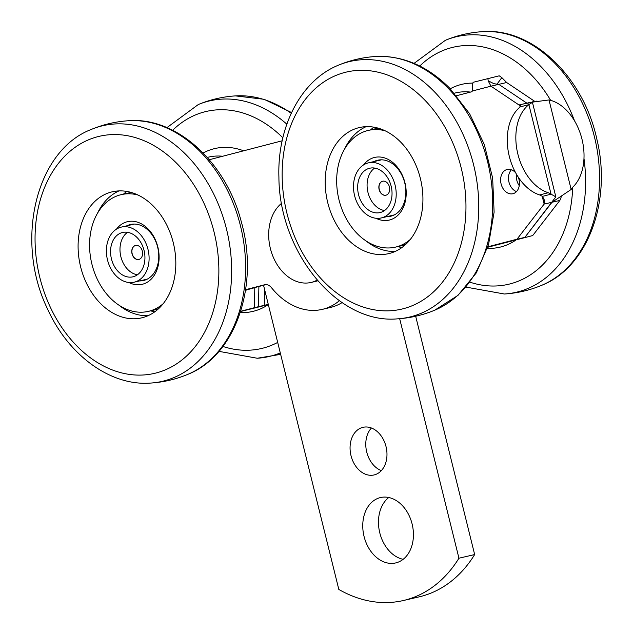 <?xml version="1.0" encoding="UTF-8"?>
<svg xmlns="http://www.w3.org/2000/svg" width="633" height="633" viewBox="0 0 633 633"><rect width="100%" height="100%" fill="white"/><g stroke="black" fill="none" stroke-linecap="round" stroke-linejoin="round"><path stroke-width="0.95" d="M396.155 562.808A33.557 24.822 76.9 0 1 395.696 562.927A33.557 24.822 76.9 0 1 363.92 535.858A33.557 24.822 76.9 0 1 380.496 497.554A33.557 24.822 76.9 0 1 412.194 524.306A33.557 24.822 76.9 0 1 396.155 562.808M388.765 497.506A33.557 24.822 -103.1 0 0 379.634 532.211A33.557 24.822 -103.1 0 0 403.142 559.327M374.396 474.869A24.45 18.08 76.9 0 1 374.056 474.956A24.45 18.08 76.9 0 1 350.911 455.238A24.45 18.08 76.9 0 1 362.986 427.33A24.45 18.08 76.9 0 1 386.083 446.819A24.45 18.08 76.9 0 1 374.396 474.869M371.421 428.003A24.45 18.08 -103.1 0 0 366.626 451.582A24.45 18.08 -103.1 0 0 381.335 470.628M399.668 318.684L458.941 558.211A143.81 106.368 76.9 0 1 403.387 600.519A143.81 106.368 76.9 0 1 338.821 589.442L263.542 285.254M403.387 600.519L419.101 596.872A143.81 106.368 -103.1 0 0 474.655 554.555L415.675 316.247M458.941 558.211L474.655 554.555M281.598 203.296A43.139 31.911 -103.1 0 0 269.16 242.028A43.139 31.911 -103.1 0 0 291.489 279.034A43.139 31.911 -103.1 0 0 311.025 282.46L315.74 281.361A43.139 31.911 -103.1 0 0 317.703 280.815M311.025 282.46A43.139 31.911 -103.1 0 0 317.117 280.126M282.183 140.787L209.294 159.73M339.367 300.722A71.901 53.18 76.9 0 1 322.252 309.379A71.901 53.18 76.9 0 1 271.438 287.643A9.59 7.09 -103.1 0 0 264.665 284.747A9.59 7.09 -103.1 0 0 264.531 284.779L245.62 289.692M516.465 174.249A12.462 9.218 -103.1 0 0 519.25 185.651M516.496 191.601A12.462 9.218 76.9 0 1 508.908 181.861A12.462 9.218 76.9 0 1 511.417 169.771A12.462 9.218 -103.1 0 0 508.9 181.861A12.462 9.218 -103.1 0 0 516.488 191.601M518.292 177.208A12.462 9.218 76.9 0 1 518.949 179.281A12.462 9.218 76.9 0 1 512.849 193.738A12.462 9.218 76.9 0 1 501.043 183.689A12.462 9.218 76.9 0 1 507.207 169.462A12.462 9.218 76.9 0 1 515.642 172.793M456.583 95.71L471.379 91.856A2.397 1.772 76.9 0 0 472.36 91.01L472.447 86.816A11.987 8.071 -104.6 0 1 473.144 82.298L499.231 75.825L501.819 77.614L506.661 82.519L490.947 86.175L488.17 80.787L487.877 78.468M493.693 83.58L488.17 80.787M496.755 84.513L501.819 77.614M527.439 103.013L519.582 104.841A47.934 35.456 -103.1 0 0 518.989 104.983L490.947 86.175L472.36 91.01M526.83 103.147L498.796 84.347L526.838 103.147M487.726 247.258L532.701 235.563L487.806 247.02L524.836 237.391L555.837 196.887L551.05 194.149L542.465 196.38L544.206 199.759L544.143 204.087L559.865 200.432L561.677 195.826L552.008 202.259L524.844 237.391L516.979 239.219L544.143 204.087L542.204 196.246M520.12 107.017L519.582 104.841L520.801 105.189L520.31 106.858L528.895 104.627L532.432 102.309L522.47 104.168M542.465 196.38L539.68 194.948A47.934 32.259 -104.6 0 1 508.877 154.547A47.934 32.259 -104.6 0 1 520.31 106.858M548.265 192.717A47.934 32.259 -104.6 0 1 517.454 152.316A47.934 32.259 -104.6 0 1 528.895 104.627L551.05 194.149L548.265 192.717L539.68 194.948M487.877 246.783L516.979 239.219M561.677 195.819L571.164 189.473L572.976 186.972A47.934 32.259 75.4 0 0 581.521 137.424A47.934 32.259 75.4 0 0 549.009 99.951L529.655 102.499M534.695 101.327L506.661 82.519M537.006 101.098L532.416 101.858M532.701 235.563L559.865 200.432M528.444 102.775L528.911 102.665M255.107 287.445L247.93 289.574A28.762 21.277 -103.1 0 0 245.517 290.412M255.099 287.659L249.291 288.957M266.01 284.613L249.291 289.012M342.081 302.606A71.901 53.18 76.9 0 1 330.109 307.551L322.252 309.379M240.627 311.499L268.321 304.56M264.61 289.558L264.301 305.335L258.486 306.689L258.889 286.464M264.301 305.335L268.273 304.354M254.798 287.786L254.411 307.701L258.486 306.689M254.411 307.701L240.706 311.262M135.628 245.43A7.192 5.317 -103.1 0 0 132.012 250.09A7.192 5.317 -103.1 0 0 138.88 259.443M142.496 254.782A7.192 5.317 76.9 0 1 138.801 259.459A7.192 5.317 76.9 0 1 131.854 250.122A7.192 5.317 76.9 0 1 135.549 245.454A7.192 5.317 76.9 0 1 142.496 254.782M127.526 232.311A22.772 16.838 -103.1 0 0 120.317 245.074A22.772 16.838 -103.1 0 0 137.401 274.793M110.894 247.266A22.772 16.838 76.9 0 1 122.588 232.469A22.772 16.838 76.9 0 1 144.15 250.834A22.772 16.838 76.9 0 1 132.898 276.827A22.772 16.838 76.9 0 1 110.894 247.266M106.811 245.477A28.279 20.921 76.9 0 1 121.346 227.097A28.279 20.921 76.9 0 1 148.122 249.908A28.279 20.921 76.9 0 1 134.149 282.191A28.279 20.921 76.9 0 1 106.811 245.477M382.728 181.188A7.192 5.317 -103.1 0 0 379.112 185.841A7.192 5.317 -103.1 0 0 385.98 195.193M378.953 185.88A7.192 5.317 76.9 0 1 382.649 181.212A7.192 5.317 76.9 0 1 389.596 190.541A7.192 5.317 76.9 0 1 385.901 195.217A7.192 5.317 76.9 0 1 378.953 185.88M374.625 168.061A22.772 16.838 -103.1 0 0 367.868 192.028A22.772 16.838 -103.1 0 0 384.5 210.552M391.7 197.781A22.772 16.838 76.9 0 1 380.006 212.585A22.772 16.838 76.9 0 1 358.444 194.22A22.772 16.838 76.9 0 1 369.696 168.228A22.772 16.838 76.9 0 1 391.7 197.781M395.783 199.569A28.279 20.921 76.9 0 1 381.256 217.95A28.279 20.921 76.9 0 1 354.472 195.138A28.279 20.921 76.9 0 1 368.446 162.855A28.279 20.921 76.9 0 1 395.783 199.569M126.877 225.815A28.762 21.277 76.9 0 1 129.607 224.715A28.762 21.277 76.9 0 1 130.54 224.47A28.762 21.277 76.9 0 1 157.617 247.036A28.762 21.277 76.9 0 1 144.49 280.253A28.762 21.277 76.9 0 1 143.564 280.498A28.762 21.277 76.9 0 1 139.687 280.91M116.464 229.154A32.164 23.793 76.9 0 1 126.497 221.946A32.164 23.793 76.9 0 1 157.641 246.205A32.164 23.793 76.9 0 1 143.137 284.059A32.164 23.793 76.9 0 1 128.863 282.508M163.251 303.642A59.921 44.318 76.9 0 1 150.322 310.85A59.921 44.318 76.9 0 1 148.383 311.365A59.921 44.318 76.9 0 1 91.967 264.357A59.921 44.318 76.9 0 1 119.313 195.154A59.921 44.318 76.9 0 1 121.251 194.64A59.921 44.318 76.9 0 1 138.002 195.019M121.251 194.64L126.473 193.421A59.921 44.318 76.9 0 1 131.893 192.63M158.82 308.477A59.921 44.318 76.9 0 1 155.544 309.64A59.921 44.318 76.9 0 1 153.613 310.154L148.383 311.365M110.221 192.353A64.716 47.863 76.9 0 1 112.31 191.799A64.716 47.863 76.9 0 1 173.236 242.574A64.716 47.863 76.9 0 1 143.707 317.307A64.716 47.863 76.9 0 1 141.61 317.861A64.716 47.863 76.9 0 1 80.684 267.086A64.716 47.863 76.9 0 1 110.221 192.353M157.166 309.948A64.716 47.863 76.9 0 1 155.765 309.577M128.665 192.994A64.716 47.863 76.9 0 1 129.757 192.036M154.8 311.8A64.716 47.863 76.9 0 1 150.622 310.85M123.49 194.117A64.716 47.863 76.9 0 1 126.822 191.419M148.043 315.701A64.716 47.863 76.9 0 1 118.846 305.114M97.498 213.274A64.716 47.863 76.9 0 1 119.028 190.897M373.984 161.565A28.762 21.277 76.9 0 1 377.64 160.228A28.762 21.277 76.9 0 1 401.433 174.202A28.762 21.277 76.9 0 1 402.398 206.722A28.762 21.277 76.9 0 1 390.664 216.257A28.762 21.277 76.9 0 1 386.787 216.668M363.564 164.912A32.164 23.793 76.9 0 1 396.503 166.115A32.164 23.793 76.9 0 1 402.327 209.428A32.164 23.793 76.9 0 1 375.962 218.258M410.35 239.393A59.921 44.318 76.9 0 1 395.483 247.123A59.921 44.318 76.9 0 1 345.919 218.013A59.921 44.318 76.9 0 1 343.909 150.258A59.921 44.318 76.9 0 1 368.351 130.398A59.921 44.318 76.9 0 1 385.101 130.778M368.351 130.398L373.581 129.179A59.921 44.318 76.9 0 1 378.993 128.388M405.919 244.235A59.921 44.318 76.9 0 1 400.713 245.913L395.483 247.123M333.013 149A64.716 47.863 76.9 0 1 359.409 127.549A64.716 47.863 76.9 0 1 412.938 158.994A64.716 47.863 76.9 0 1 415.113 232.169A64.716 47.863 76.9 0 1 388.717 253.619A64.716 47.863 76.9 0 1 335.181 222.175A64.716 47.863 76.9 0 1 333.013 149M375.765 128.752A64.716 47.863 76.9 0 1 376.857 127.795M404.265 245.707A64.716 47.863 76.9 0 1 402.865 245.327M401.908 247.55A64.716 47.863 76.9 0 1 397.722 246.601M370.59 129.876A64.716 47.863 76.9 0 1 373.921 127.178M395.142 251.459A64.716 47.863 76.9 0 1 365.945 240.872M344.597 149.032A64.716 47.863 76.9 0 1 346.164 145.946A64.716 47.863 76.9 0 1 366.135 126.655M240.279 312.591A83.619 61.844 -103.1 0 0 268.337 304.608M243.618 150.812A83.619 61.844 -103.1 0 0 203.177 153.004M222.697 156.248A76.696 56.725 -103.1 0 0 207.292 157.435M487.378 248.35A83.619 61.844 -103.1 0 0 499.777 247.21A83.619 61.844 -103.1 0 0 516.172 239.86M472.898 83.113A83.619 61.844 -103.1 0 0 462.027 84.292A83.619 61.844 -103.1 0 0 450.285 88.762M470.517 92.086A76.696 56.725 -103.1 0 0 455.736 92.861A76.696 56.725 -103.1 0 0 454.399 93.193M403.791 245.588L403.538 245.121M571.164 189.473L549.009 99.951M247.93 289.574L245.557 290.128M95.472 137.329A121.702 90.013 76.9 0 1 213.305 229.114A121.702 90.013 76.9 0 1 158.448 372.331A121.702 90.013 76.9 0 1 40.615 280.546A121.702 90.013 76.9 0 1 95.472 137.329M98.598 126.829A131.229 97.063 76.9 0 1 225.649 225.799A131.229 97.063 76.9 0 1 150.417 383.084C110.079 386.114 68.229 354.963 47.507 308.896C14.654 241.656 35.234 150.701 91.445 129.377A131.229 97.063 76.9 0 1 98.598 126.829M91.445 129.377C103.361 124.432 115.76 121.552 128.641 120.729A131.229 97.063 76.9 0 1 239.614 222.555A131.229 97.063 76.9 0 1 187.621 374.435C175.697 379.381 163.298 382.261 150.417 383.084M296.861 112.381A121.702 90.013 76.9 0 1 423.936 99.199A121.702 90.013 76.9 0 1 451.258 268.788A121.702 90.013 76.9 0 1 324.191 281.978A121.702 90.013 76.9 0 1 296.861 112.381M397.524 318.842C337.666 324.492 279.082 251.942 278.908 177.105C277.183 126.624 301.007 80.209 338.544 65.136A131.229 97.063 76.9 0 1 433.423 90.741A131.229 97.063 76.9 0 1 476.855 231.361A131.229 97.063 76.9 0 1 397.524 318.842C410.398 318.019 422.797 315.139 434.721 310.194A131.229 97.063 76.9 0 0 492.45 212.72A131.229 97.063 76.9 0 0 447.389 87.496A131.229 97.063 76.9 0 0 375.741 56.487C402.762 55.403 427.386 65.935 449.612 88.082L469.631 113.782L484.292 144.466L492.64 178.023L494.112 212.15L488.565 244.52L476.285 272.926L457.952 295.397L434.721 310.194M291.227 113.307A131.229 97.063 -103.1 0 0 235.484 95.892L264.135 99.294L291.576 112.571M286.836 124.163A131.229 97.063 -103.1 0 0 198.287 104.54L166.946 127.621M280.648 354.353L257.259 358.246A131.229 97.063 -103.1 0 0 280.292 352.929M222.927 346.449A121.702 90.013 -103.1 0 0 277.689 342.413M282.856 137.788A121.702 90.013 -103.1 0 0 172.674 130.271M541.563 285.356A131.229 97.063 -103.1 0 0 595.028 139.347A131.229 97.063 -103.1 0 0 482.583 31.65C532.535 27.464 583.397 76.894 596.8 138.936C612.024 200.463 588.176 267.102 541.563 285.356C529.639 290.302 517.24 293.182 504.359 294.005A131.229 97.063 -103.1 0 0 516.117 292.296A131.229 97.063 -103.1 0 0 583.974 158.408M574.495 120.776A131.229 97.063 -103.1 0 0 445.371 40.306M470.026 282.207A121.702 90.013 -103.1 0 0 508.378 284.312A121.702 90.013 -103.1 0 0 572.715 187.336M550.655 100.354A121.702 90.013 -103.1 0 0 419.774 66.03M493.938 83.714L498.725 84.371M532.432 102.309L555.837 196.887M134.41 224.058L121.346 227.097M147.22 279.153L134.149 282.191M381.517 159.817L368.446 162.855M394.319 214.911L381.256 217.95M128.641 120.729C176.955 116.765 226.353 162.76 241.418 222.246C259.364 285.182 235.816 355.651 187.621 374.435M338.544 65.136C350.468 60.19 362.867 57.31 375.741 56.487M235.484 95.892C222.602 96.714 210.203 99.595 198.287 104.54M218.955 351.362L257.259 358.246M482.583 31.65C469.71 32.473 457.303 35.353 445.387 40.298L414.045 63.379M466.054 287.113L504.359 294.005"/></g></svg>
